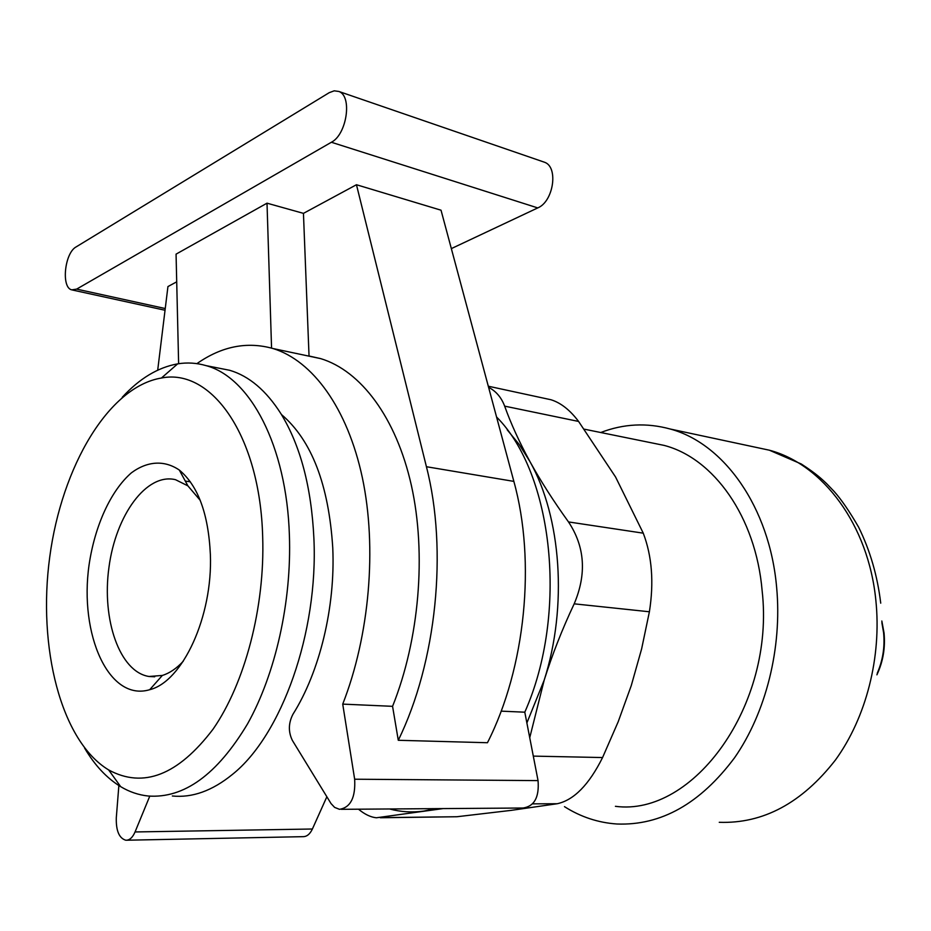 <?xml version="1.0" encoding="UTF-8"?>
<svg xmlns="http://www.w3.org/2000/svg" width="931" height="931" viewBox="0 0 931 931"><rect width="100%" height="100%" fill="white"/><g stroke="black" fill="none" stroke-linecap="round" stroke-linejoin="round"><path stroke-width="1.4" d="M380.348 817.744L456.888 816.743L511.096 810.377L557.227 803.732C573.903 800.113 589.02 784.717 602.566 757.555L618.184 721.769L631.276 685.553L641.622 648.907L649.396 611.772C654.028 582.317 651.979 556.11 643.263 533.172L615.566 476.998L578.593 421.44C569.97 410.012 560.765 402.786 550.977 399.748L488.298 386.214M650.699 442.667L664.036 445.379C713.542 458.075 755.856 516.728 762.14 590.778C775.174 705.291 693.269 816.836 615.414 806.316M600.751 432.519C623.572 423.745 646.731 422.581 670.204 429.016C723.724 443.284 769.646 506.93 776.652 587.531C782.226 647.801 766.015 712.552 734.559 757.764C700.263 803.628 661.08 825.704 616.985 824.005C598.214 822.736 580.711 816.953 564.477 806.653M443.063 808.585L376.38 817.779C370.654 817.197 364.696 814.334 358.493 809.202M488.589 387.308C496.037 391.183 501.39 397.456 504.649 406.137C510.933 423.698 519.37 442.178 529.948 461.601C540.69 481.048 553.538 501.157 568.504 521.93C584.912 546.683 586.809 573.985 574.183 603.835C562.254 629.123 552.258 654.551 544.193 680.13L529.739 737.689M451.349 248.612L537.746 207.916C553.503 201.62 558.681 167.021 544.577 162.262L543.169 161.785M331.378 142.257C346.821 134.599 352.523 96.056 338.872 91.471L334.229 90.819L329.248 92.658L76.179 246.878C64.6 252.929 61.015 287.644 71.745 289.867L76.645 289.11L331.378 142.257L537.746 207.916M262.682 536.943C265.009 607.012 245.004 683.191 213.036 729.206C178.065 775.186 143.269 788.766 108.636 769.925C60.736 740.995 37.461 647.068 49.75 556.901C61.76 466.687 108.462 386.761 161.435 378.021C211.36 367.873 260.098 435.603 262.682 536.943M210.371 554.527C212.838 616.497 182.604 681.667 149.716 689.696C108.915 701.974 79.03 634.593 89.085 564.78C94.869 525.666 110.766 490.637 131.48 472.762C147.331 461.078 164.287 459.856 179.311 470.05C198.082 485.726 208.439 513.889 210.371 554.527M176.715 281.825L167.941 286.573L157.7 370.166M513.854 481.385L441.026 210.197L356.457 184.734L303.448 213.362L309.034 356.003L320.73 358.633C360.623 370.736 396.117 417.263 411.397 485.505C426.538 553.736 419.369 639.411 392.568 706.326L398.282 740.285L487.448 742.729C525.503 668.016 536.105 561.428 513.854 481.385L426.421 466.722L356.457 184.734M271.561 348.101L267.011 203.179L303.448 213.362M267.011 203.179L176.064 254.14L178.624 363.707M122.252 397.269C139.51 378.521 157.979 367.384 177.658 363.858C187.236 362.299 196.72 362.892 206.088 365.639C249.974 377.299 286.608 445.53 289.39 535.15C291.752 601.624 275.553 673.835 247.541 723.899C217.109 774.627 183.966 798.67 148.11 796.005C138.498 794.981 129.362 791.874 120.693 786.672C106.797 778.188 94.764 765.329 84.605 748.105M398.282 740.285C436.569 662.022 447.904 550.209 426.421 466.722M217.842 367.954L229.701 370.294C249.124 376.043 266.208 390.531 280.976 413.783C300.41 445.553 311.385 487.018 313.887 538.188C318.437 632.382 281.616 735.35 232.389 774.452C212.28 790.815 192.275 797.995 172.351 795.993M501.157 711.144L524.793 712.192C568.701 613.168 553.119 473.553 496.56 416.983M341.316 809.318L523.047 808.015C534.347 806.351 539.352 797.215 538.048 780.609L524.793 712.192M281.441 414.516C311.641 440.258 328.748 484.714 332.763 547.882C335.428 607.059 319.729 671.81 292.939 714.275C288.389 723.166 288.214 731.894 292.392 740.459L331.029 803.569L334.613 807.386L339.489 809.33C350.603 807.514 355.654 797.471 354.653 779.212L342.724 704.115C369.619 635.501 377.113 547.626 362.38 477.812C347.507 407.999 312.513 360.646 273.097 348.555C247.122 341.246 221.729 346.274 196.918 363.625M118.865 785.543L116.294 817.849C115.979 830.813 119.168 838.272 125.836 840.239C129.537 840.332 132.598 837.563 135.053 831.953L149.775 796.156M126.907 840.216L302.912 836.666C306.776 836.736 309.942 834.188 312.397 829.009L326.851 796.785M342.724 704.115L392.568 706.326M435.696 808.643L423.628 811.122C411.968 812.658 400.621 811.948 389.589 808.969M507.22 429.843L519.219 444.506L529.948 461.601C561.218 516.973 567.794 606.477 544.193 680.13L526.876 722.945M183.291 661.208C176.587 668.446 169.605 673.194 162.343 675.441L149.018 676.488C119.68 671.984 101.642 619.767 108.939 567.479C115.747 515.087 146.551 472.587 175.528 479.698L187.887 485.854L200.246 500.354M754.901 447.113L769.39 450.208C822.701 464.29 868.437 524.63 875.85 600.332C881.738 656.949 866.202 717.615 835.421 760.033C801.859 803.069 763.129 823.83 719.256 822.306M881.866 622.653L883.589 632.673C884.974 646.905 882.856 660.428 877.235 673.264M557.227 803.732L532.613 803.86M602.566 757.555L533.3 756.112M456.888 816.743L381.233 817.616M578.593 421.44L504.649 406.137M649.396 611.772L574.183 603.835M643.263 533.172L568.504 521.93M76.645 289.11L165.252 308.533M354.653 779.212L538.048 780.609M135.053 831.953L312.397 829.009M584.261 429.168L664.036 445.379M670.204 429.016L769.39 450.208L801.23 463.964C816.627 473.902 822.236 479.488 826.623 483.631L834.071 491.382C841.321 499.505 849.491 511.41 858.58 527.097C870.066 550.372 877.444 575.742 880.726 603.172M876.909 674.824C883.077 661.673 885.451 647.697 884.031 632.894L881.832 621M338.872 91.471L544.577 162.262M72.583 290.053L165.043 310.256M108.636 769.925L120.693 786.672M161.435 378.021L177.658 363.858M206.088 365.639L229.701 370.294M273.097 348.555L320.73 358.633M187.887 485.854L179.311 470.05M162.343 675.441L149.716 689.696M149.018 676.488L154.732 676.79M185.304 481.083L190.366 481.816"/></g></svg>
